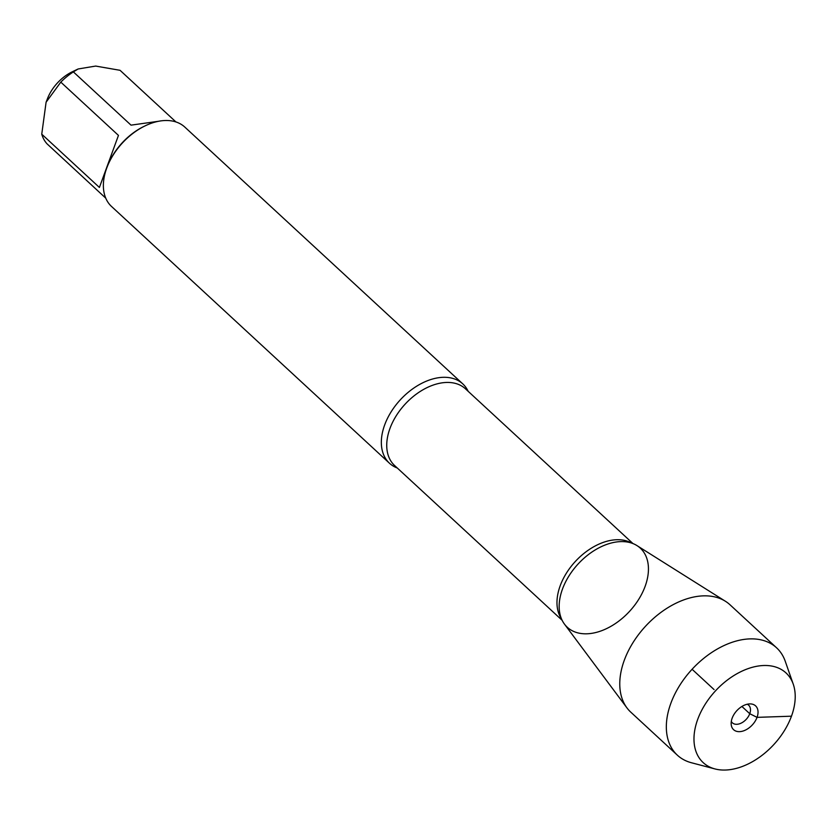 <?xml version="1.0" encoding="UTF-8"?>
<svg xmlns="http://www.w3.org/2000/svg" width="835" height="835" viewBox="0 0 835 835"><rect width="100%" height="100%" fill="white"/><g stroke="black" fill="none" stroke-linecap="round" stroke-linejoin="round"><path stroke-width="1.25" d="M105.742 198.145L47.031 143.829A51.853 33.682 -47.3 0 1 41.75 134.184L46.092 102.225L60.798 82.133A51.853 33.682 -47.3 0 1 73.355 71.883L78.135 68.981L95.639 66.069L120.052 70.307L175.955 121.962M46.092 102.225L47.501 98.593A35.049 22.764 -47.3 0 1 72.248 71.81L78.135 68.981M462.788 383.891L184.827 127.097A54.014 35.08 132.7 0 0 145.227 125.803L144.142 126.325A51.853 33.682 132.7 0 0 107.538 165.956L107.099 167.084A54.014 35.08 132.7 0 0 111.514 206.454L389.486 463.248A54.014 35.08 -47.3 0 1 384.653 424.973A54.014 35.08 -47.3 0 1 421.101 383.651A54.014 35.08 -47.3 0 1 462.788 383.891A54.014 35.08 -47.3 0 1 468.164 391.312M41.75 134.184L99.407 187.447L118.455 135.395L60.798 82.133M73.355 71.883L131.022 125.146L158.848 121.232M397.303 468.017A54.014 35.08 -47.3 0 1 389.486 463.248M645.142 586.306A53.826 34.955 132.7 0 0 624.163 541.664A53.826 34.955 132.7 0 0 562.466 589.103A53.826 34.955 132.7 0 0 559.523 611.637A53.826 34.955 132.7 0 0 598.027 631.918A53.826 34.955 132.7 0 0 645.142 586.306M145.227 125.803A54.014 35.08 132.7 0 0 107.099 167.084M714.948 768.931L691.453 762.752A73.104 47.48 -47.3 0 1 677.362 755.184L630.79 712.161A73.104 47.48 -47.3 0 1 626.96 707.903L564.46 624.11A53.826 34.955 -47.3 0 1 562.466 589.103A53.826 34.955 -47.3 0 1 636.98 545.61L725.458 601.294A73.104 47.48 -47.3 0 1 729.999 604.77L776.571 647.793A73.104 47.48 -47.3 0 1 785.234 661.247L793.25 684.178A61.038 39.642 132.7 0 0 747.304 668.918A61.038 39.642 132.7 0 0 697.716 719.363A61.038 39.642 132.7 0 0 714.948 768.931A61.038 39.642 132.7 0 0 773.711 744.674A61.038 39.642 132.7 0 0 793.25 684.178M626.96 707.903A73.104 47.48 -47.3 0 1 624.256 660.36A73.104 47.48 -47.3 0 1 725.458 601.294M677.362 755.184A73.104 47.48 -47.3 0 1 670.818 703.383A73.104 47.48 -47.3 0 1 720.146 647.469A73.104 47.48 -47.3 0 1 776.571 647.793M747.179 704.239A12.003 7.797 -47.3 0 1 748.682 705.21A12.003 7.797 -47.3 0 1 749.746 713.706A12.003 7.797 -47.3 0 1 741.647 722.891A12.003 7.797 -47.3 0 1 732.389 722.839A12.003 7.797 -47.3 0 1 731.303 721.43M732.149 718.194A16.209 10.521 132.7 0 0 731.22 724.613A16.209 10.521 132.7 0 0 742.649 731.147A16.209 10.521 132.7 0 0 757.042 717.359A16.209 10.521 132.7 0 0 750.352 703.905A16.209 10.521 132.7 0 0 732.149 718.194M692.09 669.273L714.061 689.574M741.908 706.473L749.746 713.706L757.042 717.359L791.476 716.19M632.993 543.585L465.46 388.818A52.219 33.911 132.7 0 0 405.121 404.161A52.219 33.911 132.7 0 0 394.6 465.523L562.132 620.301M561.496 618.902A52.219 33.911 -47.3 0 1 575.367 561.433A52.219 33.911 -47.3 0 1 631.563 543.063"/></g></svg>
